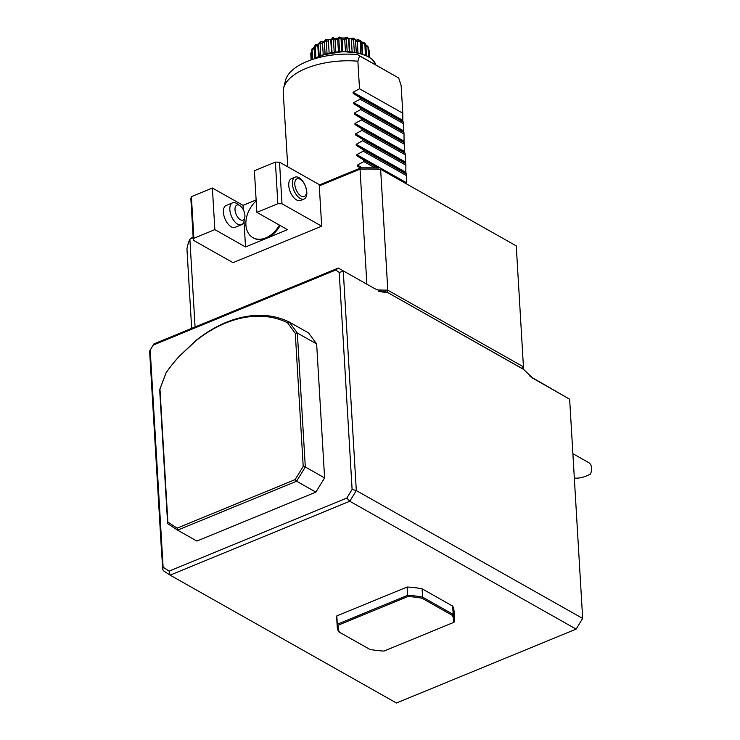 <?xml version="1.0" encoding="UTF-8"?>
<svg xmlns="http://www.w3.org/2000/svg" width="740" height="740" viewBox="0 0 740 740"><rect width="100%" height="100%" fill="white"/><g stroke="black" fill="none" stroke-linecap="round" stroke-linejoin="round"><path stroke-width="1.11" d="M407.102 587.033L336.82 615.911L337.283 624.245L338.189 625.198A57.886 27.26 176.6 0 0 339.447 632.219L338.578 631.655A58.765 27.685 176.6 0 1 337.218 626.512A58.765 27.685 176.6 0 1 337.283 624.245L407.601 595.33L407.86 596.542A57.886 27.26 176.6 0 1 422.05 598.244L452.418 615.403L453.195 614.404L422.586 597.115A58.765 27.685 176.6 0 0 407.601 595.33L407.102 587.033A58.765 27.685 176.6 0 1 422.096 588.818L422.586 597.115L422.05 598.244M339.447 632.219L369.806 649.369A57.886 27.26 176.6 0 0 383.995 651.071L453.675 622.423A57.886 27.26 176.6 0 0 452.418 615.403M407.074 587.014A58.738 27.667 -3.4 0 1 422.133 588.809L452.695 606.106A58.765 27.685 176.6 0 1 454.055 611.249L454.554 619.547A58.765 27.685 176.6 0 1 454.49 621.813L453.675 622.423M454.554 619.547A58.765 27.685 176.6 0 0 453.195 614.404L452.695 606.106M338.189 625.198L407.86 596.542M177.091 528.157L295.131 479.603L303.206 466.413L295.297 333.37L287.527 322.769L289.285 322.057L297.351 333.046L305.305 466.977L296.592 481.222L177.582 530.164L167.638 523.596L159.674 389.666L166.084 372.729A121.083 86.302 119.5 0 1 179.265 356.245L195.952 340.52A121.083 86.302 119.5 0 1 289.285 322.057L308.58 332.963L316.646 343.952L324.601 477.883L315.887 492.118L196.886 541.06L177.582 530.164L177.091 528.157L167.869 522.07L167.638 523.596M167.869 522.07L159.96 389.027L166.139 372.692A119.603 85.248 119.5 0 1 178.96 356.68L195.545 341.048A119.603 85.248 119.5 0 1 287.527 322.769M572.88 453.675L588.541 462.519A10.332 7.363 119.5 0 1 590.39 474.127C584.406 477.189 579.189 478.502 574.73 478.086L574.323 478.003M336.783 615.948A58.765 27.685 176.6 0 0 336.728 618.215L337.218 626.512M159.96 389.027L159.674 389.666M315.887 492.118L296.592 481.222L295.131 479.603M303.206 466.413L305.305 466.977L324.601 477.883M295.297 333.37L297.351 333.046L316.646 343.952M195.545 341.048L195.952 340.52M523.014 369.038A165.381 77.894 176.6 0 0 523.439 366.818L522.005 368.4L523.679 369.464L386.9 292.096A29.535 13.912 -3.4 0 1 373.894 288.165L338.31 268.065L335.692 270.045L153.291 345.062L149.61 351L161.2 546.037L162.772 569.31L163.383 570.716L170.098 575.146L396.455 703L576.127 629.111L582.667 618.427L569.643 399.202L529.997 376.336M576.127 629.111L349.77 501.248L170.098 575.146L169.108 571.132L346.847 498.029L352.111 489.436L339.207 272.366L343.286 271.349L356.31 490.574L352.111 489.436M582.667 618.427L356.31 490.574L349.77 501.248L346.847 498.029M162.772 569.31L163.105 567.164L169.108 571.132M244.931 215.386A8.121 4.218 67.6 0 0 239.889 205.646A8.121 4.218 67.6 0 0 235.006 208.699A8.121 4.218 67.6 0 0 239.177 218.846A8.121 4.218 67.6 0 0 244.792 217.569A8.121 4.218 67.6 0 0 244.931 215.386M150.202 350.094L163.105 567.164M339.207 272.366L335.692 270.045M149.61 351L153.966 343.878L338.31 268.065L373.894 288.165M153.966 343.878L153.291 345.062M239.889 205.646L236.939 203.694A11.812 6.142 67.6 0 0 232.564 202.862A11.812 6.142 67.6 0 0 231.37 216.126A11.812 6.142 67.6 0 0 241.545 224.71A11.812 6.142 67.6 0 0 244.071 221.038L244.792 217.569M279.396 225.09A23.625 16.835 119.5 0 1 252.951 237.669A23.625 16.835 119.5 0 1 256.179 200.91M306.471 190.929A9.546 4.958 -112.4 0 1 298.155 193.269A9.546 4.958 -112.4 0 1 297.286 178.71A9.546 4.958 -112.4 0 1 306.471 190.929M569.643 399.202L531.218 377.317M523.679 369.464L533.152 378.584M387.88 292.762L378.871 291.449M232.564 202.862L226.144 205.498A11.812 6.142 67.6 0 0 224.96 218.763A11.812 6.142 67.6 0 0 235.126 227.347L241.545 224.71M280.118 225.497A23.625 16.835 119.5 0 1 266.52 238.317A23.625 16.835 119.5 0 1 253.672 238.077L252.951 237.669M306.822 192.132A11.812 6.142 -112.4 0 1 304.094 198.986A11.812 6.142 -112.4 0 1 293.928 190.393A11.812 6.142 -112.4 0 1 295.112 177.138A11.812 6.142 -112.4 0 1 302.475 180.828A11.812 6.142 -112.4 0 1 306.822 192.132M522.005 368.4L386.9 292.096M214.859 229.631L245.523 246.947L266.52 238.317L287.527 229.678L256.863 212.362L277.861 203.722L281.996 203.778L321.678 226.19L233.008 262.663L193.334 240.25L193.862 238.271L214.859 229.631L212.389 188.025L243.053 205.341L256.123 199.967M245.523 246.947L244.006 221.353M243.312 209.772L243.053 205.341M256.863 212.362L254.393 170.746L275.391 162.115L277.861 203.722M193.334 240.25L190.855 198.635L191.392 196.664L193.862 238.271M191.392 196.664L212.389 188.025M275.391 162.115L279.526 162.171L281.996 203.778M295.112 177.138L291.477 178.627A11.812 6.142 67.6 0 0 290.293 191.891A11.812 6.142 67.6 0 0 300.468 200.485L304.094 198.986M387.066 292.189L387.806 290.21L523.439 366.818L516.261 245.893L380.628 169.284L387.806 290.21A165.381 77.894 176.6 0 0 377.89 289.978M279.526 162.171L319.208 184.584L321.678 226.19M193.177 237.743L189.865 239.113L195.083 326.969M193.131 236.865L189.865 239.113A165.381 77.894 176.6 0 0 186.952 248.936L191.669 328.366M516.261 245.893L380.628 169.284A165.381 77.894 176.6 0 0 360.038 169.127L366.874 284.197M378.834 168.036A162.43 76.507 176.6 0 0 360.824 167.897L360.038 169.127L319.282 185.888M319.236 185L360.824 167.897M377.872 168.008L363.738 160.025L363.83 161.579L357.411 165.085L357.476 166.186L360.473 168.045M363.83 161.579L375.078 167.934M356.791 154.679L406.436 182.725L406.408 174.076L363.127 149.628L363.22 151.173L356.791 154.679L356.856 155.788L363.738 160.025M363.22 151.173L406.5 175.63M406.408 174.076L405.825 172.328L405.89 165.224L362.6 140.776L356.171 144.281L356.236 145.382L363.127 149.628M405.89 165.224L405.798 163.669L362.507 139.222L362.6 140.776M405.798 163.669L405.27 163.022L405.27 154.827L361.98 130.37L355.552 133.875L355.616 134.985L362.507 139.222M405.27 154.827L405.178 153.273L361.888 128.815L361.98 130.37M405.178 153.273L404.651 152.625L404.651 144.42L361.361 119.972L354.941 123.478L355.006 124.579L361.888 128.815M404.651 144.42L404.558 142.866L361.268 118.419L361.361 119.972M404.558 142.866L404.031 142.219L404.031 134.014L360.741 109.566L354.321 113.072L354.386 114.173L361.268 118.419M404.031 134.014L403.938 132.469L360.648 108.012L360.741 109.566M403.938 132.469L403.411 131.822L403.411 123.617L360.13 99.169L353.702 102.675L353.766 103.776L360.648 108.012M403.411 123.617L403.319 122.063L360.038 97.615L360.13 99.169M403.319 122.063L402.8 121.415L402.791 113.211L359.511 88.763L353.082 92.269L353.147 93.37L360.038 97.615M287.777 166.833L283.198 91.908A59.061 27.824 176.6 0 1 283.494 88.689A59.061 27.824 176.6 0 1 283.587 88.273A59.061 27.824 176.6 0 1 357.873 61.198L359.566 55.879L357.457 54.566A56.693 26.705 176.6 0 0 285.483 80.493L283.587 88.273M357.873 61.198L359.511 88.763M359.566 55.879L398.694 77.978L401.154 85.655L402.791 113.211M398.694 77.978L357.457 54.566M369.269 50.819A29.295 13.801 176.6 0 0 369.26 50.635L369.667 57.415L368.862 49.682M368.631 49.765L369.214 50.2L368.724 49.589M311.993 59.598L311.494 50.32L312.095 48.785L314.26 47.453M314.121 47.582L312.002 49.386L312.095 48.785L312.039 49.636A29.295 13.801 176.6 0 0 311.466 50.672M314.759 58.423L314.084 47.027L315.786 44.715L318.505 44.261M314.953 45.362L315.203 46.204A29.295 13.801 176.6 0 0 314.093 47.166M319.208 56.212L318.478 43.873L320.18 41.782L324.268 41.736M319.504 42.328L320.059 43.198A29.295 13.801 176.6 0 0 318.487 44.011M324.342 41.292L325.452 39.886L326.275 40.811A29.295 13.801 176.6 0 0 324.351 41.431L324.98 54.177M325.896 39.442L325.156 40.145L325.878 39.719M329.134 53.132L328.412 40.968L327.737 41.126L328.726 39.756L325.914 39.423M332.047 52.568L331.261 39.451L332.288 37.981M331.372 39.276L332.232 38.082M339.577 51.689L338.791 38.489L337.94 39.349L338.18 38.11L334.878 38.471L332.639 37.786M332.38 38.193L333.305 38.943L333.518 37.851L332.602 37.796M338.791 38.489L339.78 37L338.18 38.11M347.18 51.587L346.394 38.452L345.21 39.211L344.674 37.999L341.362 37.953L339.78 37L338.892 38.323M339.836 37.379L340.9 38.23L339.78 37M346.394 38.452L346.986 37.111L344.674 37.999M347.282 37.481L348.559 38.767A29.295 13.801 176.6 0 0 346.403 38.591M354.34 52.253L353.563 39.368L354.238 38.508L352.527 38.129L348.707 38.869M353.692 38.388L355.514 39.932A29.295 13.801 176.6 0 0 353.581 39.507M360.556 53.558L360.223 40.386L358.169 39.794L355.607 40.238M360.223 40.386L361.407 41.958A29.295 13.801 176.6 0 0 359.825 41.292M365.403 55.213L364.811 42.976L361.416 42.199M364.811 42.976L365.847 44.687A29.295 13.801 176.6 0 0 364.728 43.836M328.726 39.756L331.196 39.59M368.52 56.73L367.928 46.703L365.412 45.011M365.884 45.325L367.715 46.12L368.52 47.943A29.295 13.801 176.6 0 0 367.937 46.953M369.242 50.385L369.26 50.635A29.295 13.801 176.6 0 0 369.251 50.45L368.659 50.311M311.114 59.894L310.782 53.243A29.295 13.801 176.6 0 0 310.772 54.113A29.295 13.801 176.6 0 0 310.782 54.298M311.558 52.272L310.772 53.104L311.605 53.002M314.195 48.868L312.03 49.488M318.459 56.536L317.821 45.723L315.194 46.065M324.601 42.189L321.678 43.309L320.05 43.05M327.737 41.126L326.266 40.672M330.817 40.376L331.261 39.451M333.305 38.943L333.425 39.211A29.295 13.801 176.6 0 0 331.279 39.59M337.94 39.349L334.637 39.71L333.425 39.072M340.9 38.23L341.029 38.517A29.295 13.801 176.6 0 0 338.8 38.628M345.21 39.211L341.899 39.155L341.02 38.378M348.966 39.507L348.559 38.628M353.563 39.368L351.398 39.867L352.12 51.967M356.347 52.596L355.505 39.803M359.816 41.153L358.206 41.56L355.219 40.728M364.709 43.688L362.045 43.614L362.674 54.205M367.919 46.814L365.958 46.565M369.066 57.045L368.52 47.943M311.17 59.875L310.782 53.243M312.613 59.385L312.039 49.636M315.887 57.794L315.203 46.204M320.79 55.574L320.059 43.198M323.214 54.723L322.52 43.05M325.101 54.14L324.351 41.431M327.034 53.622L326.275 40.811M334.203 52.235L333.425 39.211M335.821 52.022L335.081 39.636M338.43 51.772L337.69 39.349M341.806 51.578L341.029 38.517M342.833 51.55L342.093 39.137M345.441 51.541L344.701 39.174M349.326 51.708L348.559 38.767M356.264 52.577L355.514 39.932M358.003 52.928L357.309 41.385M362.119 54.02L361.407 41.958M366.494 55.694L365.847 44.687M360.639 167.971L357.476 166.186M362.341 167.869L357.411 165.085M378.529 168.026L356.856 155.788M405.89 173.428L356.236 145.382M405.825 172.328L356.171 144.281M405.27 163.022L355.616 134.985M405.206 161.921L355.552 133.875M404.651 152.625L355.006 124.579M404.586 151.515L354.941 123.478M404.031 142.219L354.386 114.173M403.966 141.118L354.321 113.072M403.411 131.822L353.766 103.776M403.346 130.712L353.702 102.675M402.8 121.415L353.147 93.37M402.736 120.315L353.082 92.269M315.138 45.954L317.062 44.317M319.976 42.939L321.419 41.551M326.164 40.543L327.034 39.349M346.486 38.304L346.024 37.259M353.646 39.229L352.527 38.129M359.871 41.024L358.169 39.794M364.746 43.577L362.563 42.134M316.877 46.111L318.533 44.705M321.678 43.309L323.334 41.727M334.637 39.71L334.878 38.471M341.899 39.155L341.362 37.953M352.12 39.96L350.843 38.702M358.206 41.56L356.255 40.154M363.053 43.901L361.462 42.855M314.296 58.849A34.549 16.271 -3.4 0 1 369.852 57.739M314.667 58.738A35.141 16.558 -3.4 0 1 331.039 53.058A35.141 16.558 -3.4 0 1 375.828 64.944L372.359 59.459L367.188 56.027L358.475 53.04L342.962 51.541L322.464 54.973L313.797 59.006M348.068 38.045L347.217 37.213M330.799 40.441L331.52 52.66M349.761 51.735L349.039 39.553"/></g></svg>
